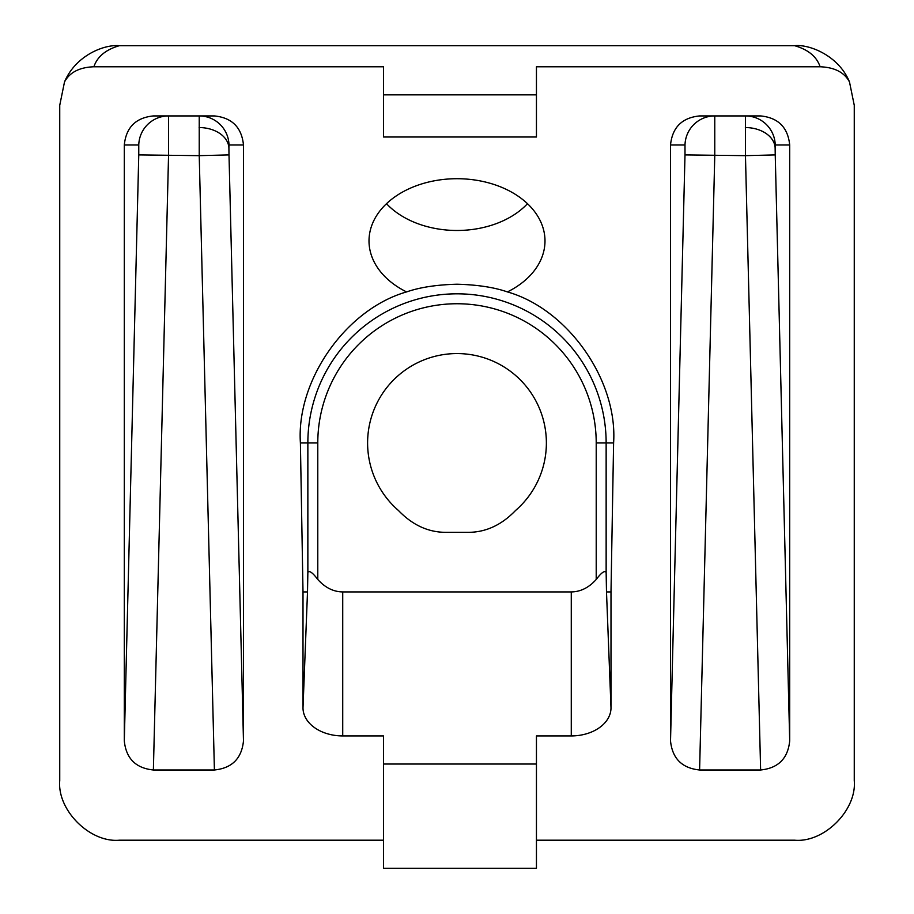 <?xml version="1.0" encoding="UTF-8"?>
<svg xmlns="http://www.w3.org/2000/svg" width="914" height="914" viewBox="0 0 914 914"><rect width="100%" height="100%" fill="white"/><g stroke="black" fill="none" stroke-linecap="round" stroke-linejoin="round"><path stroke-width="1.37" d="M546.378 442.959A89.378 89.378 0 0 0 457 353.569A89.378 89.378 0 0 0 398.435 510.48C412.248 524.842 427.821 532.131 445.152 532.336L468.848 532.336C486.179 532.131 501.752 524.842 515.565 510.48A89.378 89.378 0 0 0 546.378 442.959M228.9 147.897L229.003 154.912L199.229 155.654L199.229 115.929A29.796 29.785 90 0 1 229.003 144.983L228.9 147.897A29.796 21.068 0 0 0 199.126 127.56M775.129 147.897L775.232 154.912L745.458 155.654L745.458 115.929A29.796 29.785 90 0 1 775.232 144.983L775.129 147.897A29.796 21.068 0 0 0 745.356 127.56M406.57 291.92C419.789 287.327 436.595 284.757 457 284.22C477.382 284.757 494.188 287.327 507.43 291.92A87.995 62.221 0 0 0 544.938 238.748A87.995 62.221 0 0 0 457 178.71A87.995 62.221 0 0 0 369.062 238.748A87.995 62.221 0 0 0 406.57 291.92C346.109 309.183 296.193 380.213 300.398 442.959L303.002 591.929L303.002 707.836A39.725 28.094 0 0 0 342.727 735.93L383.503 735.93L383.503 868.3L536.449 868.3L536.449 764.024L383.503 764.024M527.492 203.685A84.522 59.764 0 0 1 457 230.477A84.522 59.764 0 0 1 386.508 203.685M670.522 144.983C672.316 127.4 682.004 117.712 699.598 115.929L760.619 115.929C778.225 117.712 787.914 127.4 789.696 144.983L789.696 740.923C787.914 758.517 778.225 768.194 760.619 769.988L745.458 155.654L684.997 154.912L684.997 144.983L670.522 144.983L670.522 740.923L684.997 154.912M684.997 144.983A29.796 29.785 -90 0 1 714.771 115.929L714.771 155.654L699.598 769.988L760.619 769.988M699.598 769.988C682.004 768.194 672.316 758.517 670.522 740.923M124.304 144.983C126.086 127.4 135.775 117.712 153.381 115.929L214.402 115.929C231.996 117.712 241.684 127.4 243.478 144.983L243.478 740.923C241.684 758.517 231.996 768.194 214.402 769.988L199.229 155.654L138.768 154.912L138.768 144.983L124.304 144.983L124.304 740.923L138.768 154.912M138.768 144.983A29.796 29.785 -90 0 1 168.542 115.929L168.542 155.654L153.381 769.988L214.402 769.988M153.381 769.988C135.775 768.194 126.086 758.517 124.304 740.923M93.891 66.768C79.427 67.316 69.635 72.377 64.506 81.963C75.565 55.571 104.025 44.238 119.334 45.7C105.761 49.642 97.284 56.657 93.891 66.768L383.503 66.768L383.503 136.997L536.449 136.997L536.449 94.862L383.503 94.862M383.503 840.206L119.334 840.206C89.846 842.879 57.079 810.101 59.741 780.625L59.741 105.293L64.506 81.963M613.602 442.959L606.142 442.959L606.142 572.427C604.76 570.21 601.446 572.552 596.214 579.476C588.902 587.633 580.584 591.792 571.273 591.929L571.273 735.93A39.725 28.094 0 0 0 610.998 707.836L610.998 591.929L613.602 442.959C617.807 380.213 567.891 309.183 507.43 291.92M571.273 735.93L536.449 735.93L536.449 764.024M849.494 81.963C844.422 72.412 834.631 67.339 820.109 66.768C816.728 56.668 808.25 49.642 794.666 45.7C809.301 44.066 838.755 55.628 849.494 81.963L854.259 105.293L854.259 780.625C856.921 810.101 824.154 842.879 794.666 840.206L536.449 840.206M820.109 66.768L536.449 66.768L536.449 94.862M794.666 45.7L119.334 45.7M571.273 591.929L342.727 591.929C333.416 591.792 325.098 587.633 317.786 579.476C312.577 572.575 309.263 570.222 307.858 572.427L307.858 442.959A149.142 149.142 0 0 1 457 293.817A149.142 149.142 0 0 1 606.142 442.959L596.214 442.959A139.214 139.214 0 0 0 457 303.745A139.214 139.214 0 0 0 317.786 442.959L317.786 579.476M606.142 572.427L606.496 591.929L610.998 591.929M303.002 591.929L307.504 591.929L307.858 572.427M307.504 591.929L303.002 707.836M610.998 707.836L606.496 591.929M342.727 591.929L342.727 735.93M317.786 442.959L300.398 442.959M596.214 579.476L596.214 442.959M775.232 154.912L789.696 740.923M789.696 144.983L775.232 144.983M229.003 154.912L243.478 740.923M243.478 144.983L229.003 144.983"/></g></svg>
